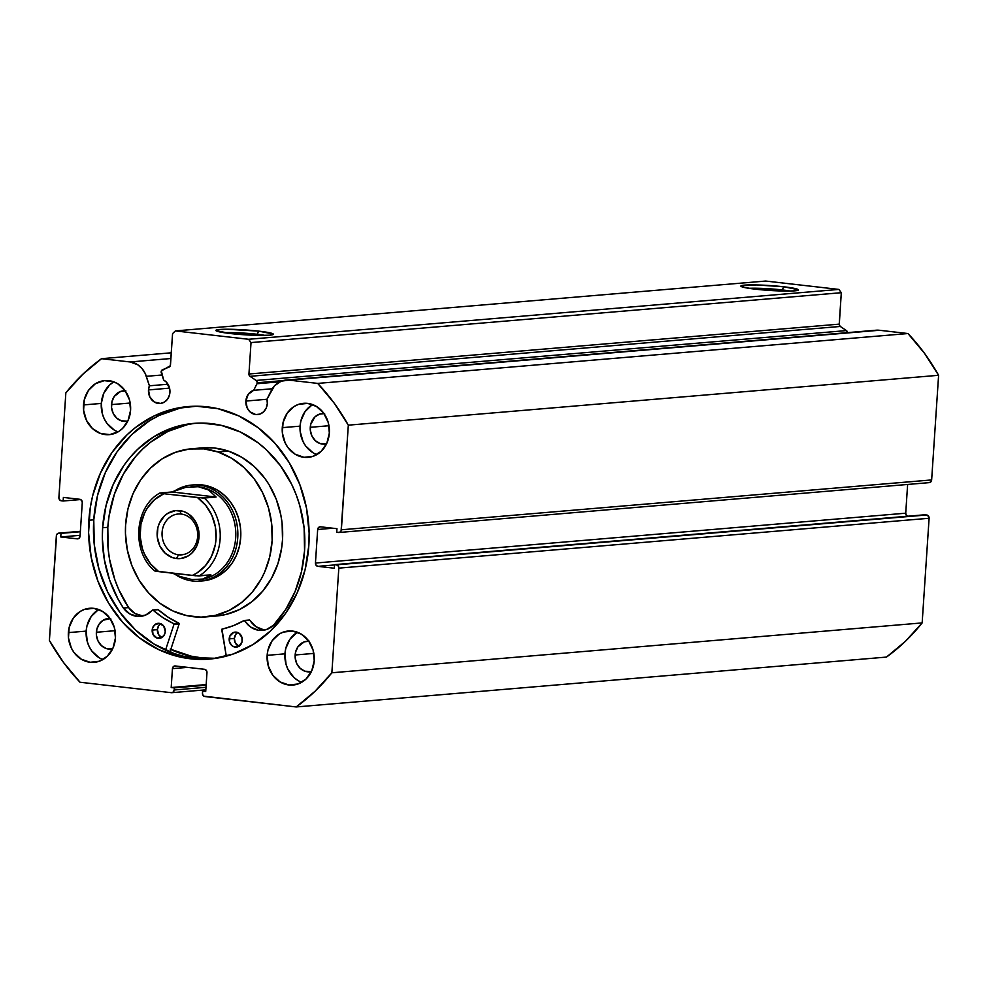 <?xml version="1.0" encoding="UTF-8"?>
<svg xmlns="http://www.w3.org/2000/svg" width="988" height="988" viewBox="0 0 988 988"><rect width="100%" height="100%" fill="white"/><g stroke="black" fill="none" stroke-linecap="round" stroke-linejoin="round"><path stroke-width="1.48" d="M256.954 383.752L279.715 381.825L256.954 383.752A2.408 2.099 -94.8 0 0 257.213 382.764A2.408 2.099 85.2 0 1 256.954 383.752L253.694 390.322L256.954 383.752M847.494 332.894L846.432 330.585L840.282 326.448L250.001 376.317L256.151 380.454A2.408 2.099 85.2 0 1 257.213 382.764L282.951 380.59L257.213 382.764L256.621 380.874L249.532 375.885L248.939 374.007L251.026 342.577L248.606 339.279L175.37 330.918L172.567 333.611L170.344 365.696L161.34 370.982L163.638 380.022A12.35 10.745 85.2 0 1 169.924 392.372A12.35 10.745 85.2 0 1 160.241 403.462A12.35 10.745 85.2 0 1 148.484 389.927L169.566 388.136L148.484 389.927L149.41 385.802L145.199 373.513L142.013 368.536L137.752 364.77L130.144 361.966L101.517 358.693L82.671 374.403L65.85 392.866L58.897 497.507L59.527 499.706L61.318 500.805L63.146 501.015L63.38 497.421L79.855 499.298L81.646 500.385L82.276 502.596L80.053 536.151L79.139 538.176L77.237 538.843L60.762 536.966L60.997 533.359L58.144 533.273L56.625 534.73L49.4 640.496L63.528 662.491L80.028 682.239L171.381 692.687L173.283 692.02L174.184 689.982L174.333 687.895L171.196 687.537L172.443 668.654L173.357 666.628L175.259 665.961L204.553 669.308L206.344 670.395L206.974 672.606L205.714 691.476L202.577 691.118L202.565 694.391L203.874 696.17L296.202 706.951L315.048 691.242L331.869 672.779L338.822 568.137L338.192 565.939L336.402 564.84L334.574 564.642L334.339 568.236L317.864 566.346L316.074 565.26L315.444 563.049L317.667 529.494L318.581 527.469L320.483 526.802L336.957 528.691L336.723 532.285L339.576 532.371L341.095 530.914L348.319 425.161L334.191 403.153L317.704 383.406L289.076 380.133L281.197 381.158L274.479 385.839L266.958 399.238A12.35 10.745 85.2 0 1 267.316 403.512A12.35 10.745 85.2 0 1 257.633 414.59A12.35 10.745 85.2 0 1 245.876 401.054L266.958 399.276L245.876 401.054L248.284 394.237L253.694 390.322L272.28 388.753L253.694 390.322A12.35 10.745 85.2 0 0 245.876 401.054L247.222 408.081L249.964 411.811L255.781 414.565L259.943 414.096L263.598 411.835L266.192 408.118L267.316 403.512L266.958 399.238L271.243 390.593A21.613 18.797 85.2 0 1 285.828 380.084A21.613 18.797 85.2 0 1 289.076 380.133L874.047 330.523M265.216 335.414A25.811 2.186 3.8 0 0 257.127 334.265L258.807 331.141A28.825 2.445 -176.2 0 1 273.268 334.45A28.825 2.445 -176.2 0 1 230.439 333.536L215.94 330.634L217.311 329.77L226.931 329.239L258.807 331.141L273.306 334.055L269.638 335.204L257.547 335.389L230.439 333.536A28.825 2.445 -176.2 0 1 215.952 330.647A28.825 2.445 -176.2 0 1 229.167 329.251A28.825 2.445 -176.2 0 1 258.807 331.141L257.127 334.265A25.811 2.186 -176.2 0 1 265.216 335.414M790.239 291.065A25.811 2.186 3.8 0 0 782.15 289.916L783.83 286.792A28.825 2.445 -176.2 0 1 798.292 290.102A28.825 2.445 -176.2 0 1 755.462 289.188L743.952 287.397L741.099 285.804L756.722 284.939L783.83 286.792L798.329 289.706L794.661 290.855L787.325 291.089L755.462 289.188A28.825 2.445 -176.2 0 1 740.975 286.298A28.825 2.445 -176.2 0 1 754.19 284.902A28.825 2.445 -176.2 0 1 783.83 286.792L782.15 289.916A25.811 2.186 -176.2 0 1 790.239 291.065M782.076 291.015L782.15 289.916L782.076 291.015M257.053 335.377L257.127 334.265L257.053 335.377M214.705 658.502A126.711 110.174 85.2 0 1 170.776 649.524L190.141 656.081L200.873 657.922L214.705 658.502M190.647 406.389A126.711 110.174 -94.8 0 0 93.774 519.836L88.883 520.256A126.711 110.174 85.2 0 1 188.189 406.562A126.711 110.174 85.2 0 1 308.836 545.401L305.094 569.73L297.264 592.652L285.656 613.264L270.712 630.789L253.002 644.547L233.217 654.019L212.111 658.835L201.317 659.428L179.754 656.958L158.932 649.721L139.641 638.001L122.623 622.23L108.532 603.026L97.923 581.117L91.18 557.356L88.587 532.656L90.229 507.968L92.625 495.914L100.455 473.005L112.064 452.381L127.007 434.856L135.554 427.471L154.4 415.8L174.938 408.624L196.402 406.229L217.965 408.686L238.787 415.923L258.078 427.656L275.096 443.414L289.188 462.619L299.796 484.528L306.539 508.289L309.133 532.989L308.836 545.401A126.711 110.174 85.2 0 1 209.53 659.082A126.711 110.174 85.2 0 1 88.883 520.256L93.774 519.836A126.711 110.174 -94.8 0 0 211.975 658.848M98.121 609.892L91.131 616.586L86.969 625.898L86.166 631.11L68.37 632.616A27.121 23.576 85.2 0 1 89.624 608.275A27.121 23.576 85.2 0 1 115.448 637.989L112.978 648.103L107.284 656.267L99.269 661.244L90.118 662.269L81.251 659.181L74.001 652.463L71.346 648.042L68.468 637.927L69.172 627.405L73.334 618.093L80.324 611.387L84.56 609.361L93.699 608.336L102.567 611.424L109.816 618.142L114.349 627.466L115.448 637.989A27.121 23.576 85.2 0 1 94.193 662.331A27.121 23.576 85.2 0 1 68.37 632.616L86.166 631.11A27.121 23.576 -94.8 0 0 102.925 659.564M296.894 632.604L289.904 639.31L285.742 648.622L284.939 653.834L267.143 655.34A27.121 23.576 85.2 0 1 288.41 630.999A27.121 23.576 85.2 0 1 314.221 660.713L311.751 670.827L306.07 678.991L298.043 683.968L288.891 684.993L280.024 681.905L272.774 675.187L268.254 665.863L267.143 655.34L267.946 650.129L272.108 640.804L279.098 634.111L283.334 632.085L292.473 631.06L301.352 634.148L308.602 640.866L313.122 650.19L314.221 660.713A27.121 23.576 85.2 0 1 292.967 685.055A27.121 23.576 85.2 0 1 267.143 655.34L284.939 653.834A27.121 23.576 -94.8 0 0 301.698 682.288M113.237 382.208L109.446 385.147L103.765 393.31L101.295 403.425L83.498 404.932A27.121 23.576 85.2 0 1 104.753 380.602A27.121 23.576 85.2 0 1 130.577 410.316L128.094 420.431L122.413 428.594L118.622 431.534L109.866 434.596L100.69 433.547L92.464 428.545L86.462 420.369L83.597 410.242L84.301 399.72L88.451 390.408L95.441 383.702L104.197 380.652L113.385 381.701L117.696 383.739L124.945 390.458L129.465 399.794L130.577 410.316A27.121 23.576 85.2 0 1 109.31 434.646A27.121 23.576 85.2 0 1 83.498 404.932L101.295 403.425A27.121 23.576 -94.8 0 0 118.041 431.88M312.023 404.932L305.033 411.626L300.871 420.937L300.068 426.149L282.272 427.656A27.121 23.576 85.2 0 1 303.526 403.314A27.121 23.576 85.2 0 1 329.35 433.028L326.867 443.143L321.186 451.306L313.159 456.283L304.02 457.308L295.153 454.221L287.903 447.502L285.248 443.081L282.37 432.966L283.074 422.444L287.236 413.12L294.226 406.426L298.462 404.401L307.601 403.376L316.469 406.463L323.718 413.182L328.238 422.506L329.35 433.028A27.121 23.576 85.2 0 1 308.095 457.37A27.121 23.576 85.2 0 1 282.272 427.656L300.068 426.149A27.121 23.576 -94.8 0 0 316.827 454.604M324.62 413.564L319.445 414.145L314.888 416.961L310.726 424.358L310.331 430.323L311.949 436.054L315.357 440.697L320.013 443.526L326.522 443.896A15.363 13.363 85.2 0 1 324.904 444.155A15.363 13.363 85.2 0 1 310.269 427.31L328.967 425.729L310.269 427.31A15.363 13.363 85.2 0 1 322.31 413.527A15.363 13.363 85.2 0 1 323.953 413.503M125.847 390.84L120.66 391.421L114.299 396.361L111.94 401.647L111.545 407.599L113.175 413.342L116.572 417.973L121.228 420.802L127.748 421.172A15.363 13.363 85.2 0 1 126.118 421.431A15.363 13.363 85.2 0 1 111.496 404.598L130.194 403.018L111.496 404.598A15.363 13.363 85.2 0 1 123.537 390.803A15.363 13.363 85.2 0 1 125.18 390.779M309.503 641.237L304.316 641.817L297.956 646.77L295.597 652.043L295.202 658.008L296.832 663.738L300.228 668.382L304.884 671.21L311.405 671.581A15.363 13.363 85.2 0 1 309.775 671.84A15.363 13.363 85.2 0 1 295.14 654.995L313.851 653.414L295.14 654.995A15.363 13.363 85.2 0 1 307.194 641.212A15.363 13.363 85.2 0 1 308.836 641.187M110.718 618.525L103.135 620.254L99.183 624.046L96.824 629.319L96.429 635.284L98.047 641.027L101.455 645.658L106.111 648.486L112.62 648.857A15.363 13.363 85.2 0 1 111.002 649.116A15.363 13.363 85.2 0 1 96.367 632.271L115.077 630.69L96.367 632.271A15.363 13.363 85.2 0 1 108.408 618.488A15.363 13.363 85.2 0 1 110.051 618.463M847.506 332.635A2.408 2.099 -94.8 0 0 846.432 330.585L256.151 380.454L846.432 330.585L840.282 326.448L839.257 324.817L841.307 292.707L838.886 289.422L765.651 281.049L175.37 330.918L248.606 339.279L838.886 289.422L765.651 281.049L175.37 330.918L172.567 333.611L170.479 365.041A2.408 2.099 85.2 0 1 169.121 367.067L162.514 369.747A2.408 2.099 85.2 0 0 161.291 372.822L163.638 380.022L166.379 382.146L169.677 388.63L169.566 394.743L167.664 398.991L164.477 402.042L160.501 403.437L154.35 402.03L149.83 396.954L148.484 389.927A12.35 10.745 85.2 0 1 149.41 385.802L167.972 384.233L149.41 385.802L146.323 376.317L162.007 374.995L146.323 376.317A21.613 18.797 85.2 0 0 130.144 361.966L101.517 358.693L171.282 352.802L101.517 358.693A204.899 178.161 85.2 0 0 65.85 392.866L58.897 497.507A3.013 2.618 85.2 0 0 61.318 500.805L63.146 501.015L63.38 497.421L79.855 499.298A3.013 2.618 85.2 0 1 82.276 502.596L80.053 536.151A3.013 2.618 85.2 0 1 77.237 538.843L60.762 536.966L60.997 533.359L59.169 533.149L80.361 531.359L59.169 533.149A3.013 2.618 85.2 0 0 56.353 535.854L49.4 640.496A204.899 178.161 85.2 0 0 80.028 682.239L171.381 692.687A3.013 2.618 85.2 0 0 171.826 692.687L205.825 689.822M171.826 692.687A3.013 2.618 85.2 0 0 174.184 689.982L205.998 687.302L174.184 689.982L174.333 687.895L206.134 685.203L171.196 687.537L206.171 684.573L171.196 687.537L172.443 668.654A3.013 2.618 85.2 0 1 175.259 665.961L204.553 669.308A3.013 2.618 85.2 0 1 206.974 672.606L205.714 691.476L202.577 691.118L205.763 690.847L202.577 691.118L202.441 693.218A3.013 2.618 85.2 0 0 204.849 696.515L296.202 706.951L886.483 657.082L905.329 641.385L922.15 622.909L929.103 518.268L927.67 515.316L924.854 514.773L334.574 564.642L334.339 568.236L317.864 566.346L334.562 564.938L317.864 566.346A3.013 2.618 85.2 0 1 315.444 563.049L317.667 529.494L332.857 528.222L317.667 529.494A3.013 2.618 85.2 0 1 320.483 526.802L336.957 528.691L336.723 532.285L338.551 532.495A3.013 2.618 85.2 0 0 341.366 529.79L348.319 425.161L938.6 375.292L924.472 353.284L907.972 333.536L879.357 330.264L907.972 333.536L317.704 383.406L289.076 380.133L879.357 330.264A21.613 18.797 -94.8 0 0 876.109 330.214L285.828 380.084M908.145 516.477L906.354 515.39L905.724 513.192L907.626 484.466L905.724 513.192L315.444 563.049L905.724 513.192A3.013 2.618 -94.8 0 0 907.355 516.242M929.288 482.626A3.013 2.618 -94.8 0 1 928.831 482.626L930.745 481.959L931.647 479.933L938.6 375.292L931.647 479.933L341.366 529.79L931.647 479.933A3.013 2.618 -94.8 0 1 929.288 482.626L339.008 532.495M170.912 358.521L130.144 361.966L170.912 358.521M331.869 672.779L338.822 568.137L929.103 518.268L922.15 622.909L331.869 672.779A204.899 178.161 85.2 0 1 296.202 706.951L886.483 657.082A204.899 178.161 -94.8 0 0 922.15 622.909L331.869 672.779M312.591 404.586A27.121 23.576 -94.8 0 0 300.068 426.149L300.167 431.46L303.044 441.587L305.7 446.008L312.949 452.714M113.818 381.862A27.121 23.576 -94.8 0 0 101.295 403.425L102.394 413.947L104.259 418.863L106.914 423.284L114.163 430.002M297.474 632.258A27.121 23.576 -94.8 0 0 284.939 653.834L286.051 664.356L287.916 669.259L293.918 677.447L297.82 680.399M98.701 609.547A27.121 23.576 -94.8 0 0 86.166 631.11L87.277 641.632L89.142 646.547L91.798 650.969L99.047 657.675M251.026 342.577L248.939 374.007L839.22 324.138L841.307 292.707L251.026 342.577L248.606 339.279L838.886 289.422L841.307 292.707L251.026 342.577M334.574 564.642L926.682 514.983L334.574 564.642M80.337 531.729L60.997 533.359L80.337 531.729M80.102 535.323L60.762 536.966L80.102 535.323M78.126 538.769L77.237 538.843L78.126 538.769M80.645 499.533L63.146 501.015L80.645 499.533M172.443 668.654L187.634 667.369L172.443 668.654M338.822 568.137L929.103 518.268A3.013 2.618 -94.8 0 0 926.682 514.983L336.402 564.84A3.013 2.618 85.2 0 1 338.822 568.137M179.841 408.205L159.29 415.38L149.608 420.678L131.898 434.448L116.955 451.973L105.346 472.585L97.516 495.507L93.774 519.836L94.255 544.66L98.948 569.002L107.655 591.948L120.067 612.597L135.689 630.171L153.93 643.978L174.086 653.513L184.645 656.551L206.208 659.008M223.807 332.66A25.811 2.186 -176.2 0 1 257.127 334.265A25.811 2.186 3.8 0 0 223.807 332.66M748.83 288.311A25.811 2.186 -176.2 0 1 782.15 289.916A25.811 2.186 3.8 0 0 748.83 288.311M317.704 383.406A204.899 178.161 85.2 0 1 348.319 425.161L938.6 375.292A204.899 178.161 -94.8 0 0 907.972 333.536L317.704 383.406M250.001 376.317A2.408 2.099 85.2 0 1 248.939 374.007L839.22 324.138A2.408 2.099 -94.8 0 0 840.282 326.448L250.001 376.317M204.244 580.734L212.259 578.82L219.756 575.152L226.462 569.854L232.094 563.123L236.453 555.231L239.368 546.488L240.739 537.213L240.479 527.765L238.627 518.527L235.255 509.82L230.476 502.003L224.486 495.371L217.508 490.184L209.814 486.627A48.214 41.916 85.2 0 1 240.677 537.978A48.214 41.916 85.2 0 1 202.923 580.87L199.947 581.117A48.214 41.916 85.2 0 1 192.709 581.006L192.067 579.573L192.709 581.006A48.214 41.916 85.2 0 1 175.58 574.658A48.214 41.916 -94.8 0 0 192.709 581.006A48.214 41.916 -94.8 0 0 237.738 537.855A48.214 41.916 -94.8 0 0 199.082 485.145A48.214 41.916 -94.8 0 0 175.444 490.468A48.214 41.916 85.2 0 1 191.833 485.034A48.214 41.916 85.2 0 1 199.082 485.145L202.046 484.886L199.082 485.145A48.214 41.916 85.2 0 1 237.861 533.705A48.214 41.916 85.2 0 1 199.947 581.117M216.261 616.03L225.758 614.511L239.405 609.608L251.891 601.717L262.734 591.145L271.527 578.301L277.924 563.666L281.679 547.821L282.519 539.633L282.086 523.109L280.802 514.933L276.208 499.15L269.045 484.626L264.574 478.019L254.089 466.41L241.875 457.333L228.413 451.108L218.027 451.985L228.413 451.108A84.375 73.359 -94.8 0 0 202.145 447.873L191.758 448.75A84.375 73.359 85.2 0 1 218.027 451.985A84.375 73.359 85.2 0 1 272.046 541.844A84.375 73.359 85.2 0 1 205.961 616.895A84.375 73.359 85.2 0 1 179.693 613.659A84.375 73.359 85.2 0 1 125.674 523.813A84.375 73.359 85.2 0 1 191.758 448.75M170.195 649.104L191.042 656.131L201.787 657.872L216.076 658.304A126.563 110.038 85.2 0 1 180.483 653.204A126.563 110.038 85.2 0 1 170.825 649.388M205.961 616.895L216.347 616.018A84.375 73.359 -94.8 0 0 282.432 540.967A84.375 73.359 -94.8 0 0 228.413 451.108L214.211 447.996L202.058 447.885M218.027 451.985L231.488 458.21L243.703 467.287L254.188 478.896L262.549 492.567L268.464 507.795L271.7 523.986L272.132 540.51L269.761 556.738L264.661 572.052L261.141 579.178L252.348 592.022L241.504 602.594L229.018 610.485L215.372 615.388L201.095 617.117L186.732 615.61L172.826 610.93L159.933 603.236L148.533 592.837L139.061 580.141L131.898 565.618L127.291 549.834L125.451 533.409L125.587 525.134L127.958 508.906L133.059 493.605L140.691 479.798L150.559 468.028L162.279 458.753L175.407 452.319L189.437 448.984L203.837 448.873L218.027 451.985M194.797 484.787A48.214 41.916 85.2 0 1 209.814 486.627L201.7 484.849L193.475 484.923M178.519 554.799A20.489 17.821 -94.8 0 0 197.662 536.459A20.489 17.821 -94.8 0 0 181.224 514.056L179.693 510.611A24.107 20.958 85.2 0 1 199.02 536.966A24.107 20.958 85.2 0 1 176.506 558.541L178.519 554.799L184.633 554.28L178.519 554.799A20.489 17.821 85.2 0 1 162.044 534.162A20.489 17.821 85.2 0 1 178.149 514.007A20.489 17.821 85.2 0 1 181.224 514.056A20.489 17.821 85.2 0 1 197.711 534.693A20.489 17.821 85.2 0 1 181.607 554.848A20.489 17.821 85.2 0 1 178.519 554.799L176.506 558.541L180.619 558.553L188.399 555.836L191.771 553.218L196.822 545.956L199.02 536.966L198.934 532.248L196.377 523.245L194.019 519.317L187.572 513.352L183.743 511.537L175.58 510.611L167.799 513.315L164.428 515.934L159.377 523.195L157.882 527.555L157.265 536.904L159.809 545.907L165.144 553.181L172.455 557.615L176.506 558.541A24.107 20.958 85.2 0 1 157.178 532.186A24.107 20.958 85.2 0 1 179.693 510.611L181.224 514.056A20.489 17.821 -94.8 0 0 162.094 532.396A20.489 17.821 -94.8 0 0 178.519 554.799M185.645 487.38L198.242 486.701L199.082 485.145L198.242 486.701A46.708 40.607 85.2 0 1 235.811 533.841A46.708 40.607 85.2 0 1 198.909 579.697A46.708 40.607 -94.8 0 0 199.082 579.672A46.708 40.607 -94.8 0 0 235.811 533.742A46.708 40.607 -94.8 0 0 198.242 486.701L208.678 490.011L216.113 497.026L204.244 498.026A46.708 40.607 85.2 0 1 199.07 575.918L210.938 574.917L202.762 579.054L192.067 579.573L179.742 576.424L172.567 573.188L179.742 576.424L192.067 579.573L202.762 579.054L210.938 574.917L195.723 575.782L154.696 570.941L158.71 571.607L150.472 563.839L144.359 553.823L142.247 548.204L140.135 536.299L140.938 524.27L144.594 513.019L147.41 507.968L154.746 499.496L163.885 493.716L159.871 493.049L171.949 491.975L185.645 487.38L198.242 486.701A46.708 40.607 -94.8 0 0 191.215 486.59A46.708 40.607 -94.8 0 0 191.067 486.615A46.708 40.607 85.2 0 1 198.242 486.701L208.678 490.011L216.113 497.026L202.725 498.014L163.885 493.716L197.477 497.557L205.714 505.325L211.827 515.328L215.359 526.826L216.026 538.917L215.261 544.894L211.605 556.133L205.381 565.729L197.057 572.917L192.302 575.448L158.71 571.607A43.694 37.989 85.2 0 1 140.173 530.247A43.694 37.989 85.2 0 1 163.885 493.716L160.093 492.987L171.949 491.975L216.113 497.026L171.949 491.975L178.877 489.208M192.302 575.448L199.07 575.918A46.708 40.607 -94.8 0 0 204.244 498.026L197.477 497.557A43.694 37.989 85.2 0 1 216.026 538.917A43.694 37.989 85.2 0 1 192.302 575.448M265.056 629.949A22.514 19.575 -94.8 0 1 249.927 620.279L244.061 620.526A98.541 85.672 85.2 0 1 221.967 629.121L226.289 656.155L221.683 629.307L233.292 625.7L244.234 620.464L250.73 627.096L258.399 630.221L266.451 629.541L273.515 625.206L285.68 609.522L295.103 591.479L301.464 571.694L304.551 550.822A116.325 101.134 85.2 0 1 273.515 625.206L273.515 625.206A22.514 19.575 85.2 0 1 262.475 630.356A22.514 19.575 85.2 0 1 244.728 620.723L249.927 620.279L255.917 626.664L263.598 629.776M239.145 646.387L235.193 642.719L234.378 638.433A7.534 6.546 -94.8 0 1 237.738 632.518L235.749 634.407L234.378 638.433L229.179 638.878A7.534 6.546 85.2 0 1 235.082 632.122A7.534 6.546 85.2 0 1 242.258 640.372A7.534 6.546 85.2 0 1 236.354 647.128A7.534 6.546 85.2 0 1 229.179 638.878L234.378 638.433A7.534 6.546 -94.8 0 0 238.898 646.288L242.035 641.817L241.949 637.445L238.676 632.987L233.674 632.419L229.871 636.062L229.488 641.805L231.674 645.436L233.958 646.819L238.935 646.263M162.143 637.581L158.932 635.148L157.376 629.64A7.534 6.546 -94.8 0 1 160.735 623.712L158.747 625.602L157.376 629.64L152.177 630.072A7.534 6.546 85.2 0 1 158.092 623.317A7.534 6.546 85.2 0 1 165.255 631.567L163.699 626.059L159.216 623.329L154.449 624.996L152.399 628.627L153.004 634.358L156.956 638.026L161.946 637.47L164.576 634.382L165.255 631.567A7.534 6.546 85.2 0 1 159.352 638.334A7.534 6.546 85.2 0 1 152.177 630.072L157.376 629.64A7.534 6.546 -94.8 0 0 161.896 637.495M102.629 527.74A116.325 101.134 85.2 0 1 193.796 423.37A116.325 101.134 85.2 0 1 304.551 550.822L304.119 528.037L299.809 505.683L296.252 494.939L291.806 484.626L280.419 465.669L266.068 449.54L257.967 442.735L240.257 431.966L221.139 425.322L201.342 423.062L191.425 423.605L172.048 428.026L153.893 436.708L137.628 449.342L130.416 456.999L123.908 465.434L113.25 484.367L106.074 505.399L102.629 527.74L107.816 527.308L102.629 527.74L102.344 538.361L104.333 559.554L109.631 580.055L118.078 599.197L123.401 608.052A116.325 101.134 85.2 0 1 102.629 527.74M196.402 423.197A116.325 101.134 -94.8 0 0 107.816 527.308A116.325 101.134 -94.8 0 0 128.588 607.595L118.671 589.404L114.83 579.61L109.52 559.109L108.112 548.562L107.816 527.308L109.063 516.02L114.398 494.235L123.364 474.154L135.615 456.555L142.828 448.91L150.67 442.13L167.96 431.41L186.831 424.828M169.973 651.981L179.149 623.934L173.962 624.379L165.539 650.104L173.962 624.379L179.149 623.934L169.973 651.981M152.658 609.991L152.337 610.164A22.514 19.575 85.2 0 1 140.308 616.401A22.514 19.575 85.2 0 1 123.414 608.04L129.786 613.919L137.616 616.413L145.594 615.079L152.856 610.016L162.946 617.661L173.653 623.601A98.541 85.672 85.2 0 1 153.029 610.115L158.216 609.682L168.145 617.228L178.84 623.156L179.149 623.934L178.84 623.156L173.653 623.601L178.84 623.156A98.541 85.672 -94.8 0 1 158.216 609.682L152.658 609.991L157.858 609.559M142.89 615.981A22.514 19.575 -94.8 0 1 128.613 607.595L123.414 608.04L128.613 607.595L134.973 613.486L142.815 615.969M249.248 620.081L244.456 620.489M80.374 531.322L58.761 533.149M159.883 493.024C134.158 506.881 131.281 551.761 154.708 570.953M244.258 620.464L249.445 620.019"/></g></svg>
